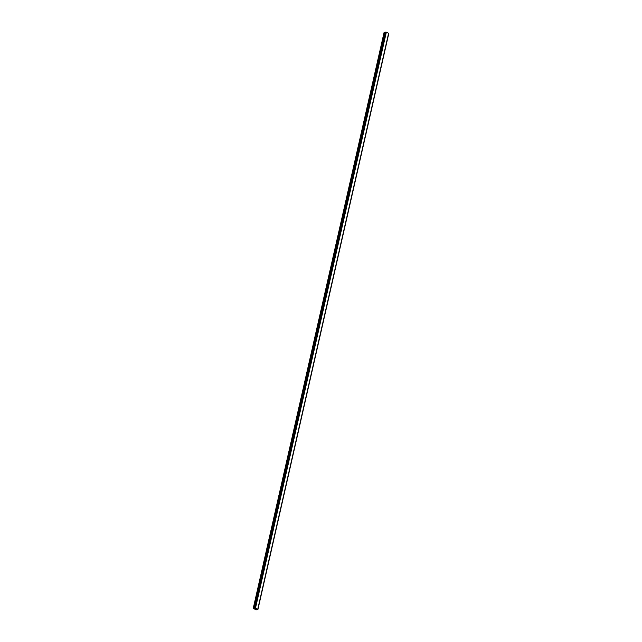 <?xml version="1.0" encoding="UTF-8"?>
<svg xmlns="http://www.w3.org/2000/svg" width="642" height="642" viewBox="0 0 642 642"><rect width="100%" height="100%" fill="white"/><g stroke="black" fill="none" stroke-linecap="round" stroke-linejoin="round"><path stroke-width="0.96" d="M253.205 608.568L384.06 32.581L253.59 608.447L255.476 608.175L257.94 609.402L256.046 609.852L253.59 608.447M254.481 608.528L385.369 32.541L384.446 32.461M385.465 32.14L254.73 608.086M257.819 609.21L388.683 33.224L257.819 609.21L388.683 33.224L385.593 32.1M388.659 33.304L257.923 609.418L388.795 33.424M255.002 608.841L255.741 608.865M257.907 609.37L388.763 33.384L257.932 609.386M385.682 32.108L254.818 608.086M385.722 32.116L254.866 608.094M255.307 608.151L386.163 32.172L255.283 608.151M386.34 32.188L255.476 608.175M388.643 33.151L257.779 609.138M384.55 32.461L253.694 608.439M385.24 32.549L254.376 608.528M385.641 32.1L254.786 608.078M385.449 32.148L254.593 608.135"/></g></svg>
